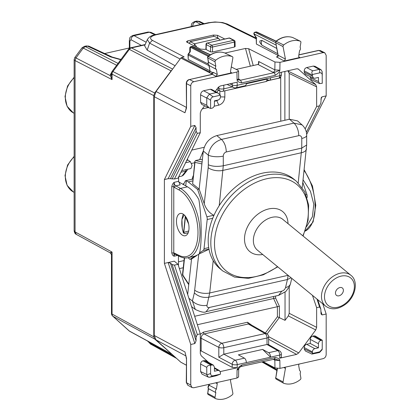 <?xml version="1.0" encoding="UTF-8"?>
<svg xmlns="http://www.w3.org/2000/svg" width="420" height="420" viewBox="0 0 420 420"><rect width="100%" height="100%" fill="white"/><g stroke="black" fill="none" stroke-linecap="round" stroke-linejoin="round"><path stroke-width="0.63" d="M121.238 59.094L120.125 59.362M194.418 45.995L194.418 43.801L218.652 38.346L219.765 40.115M190.055 41.59L194.418 43.801L196.844 47.224M190.05 41.596L214.127 36.288L190.344 41.643L189.604 42.719L189.651 43.591M218.652 38.346L214.127 36.288M172.006 69.93L171.066 70.859L129.339 49.382A3.628 2.872 -62.8 0 1 131.486 47.906L145.026 44.861M76.44 234.454L110.15 252.824C111.426 254.415 111.867 255.161 111.473 255.061L112.056 252.068L112.056 314.066L153.773 336.798L153.773 95.613L154.66 93.004L171.066 70.859M153.773 336.798L154.66 339.008L172.006 354.275M74.855 57.461L75.941 57.96L75.054 60.569L74.135 59.64L74.855 57.461L81.947 47.885L83.255 48.085L116.655 65.279M74.135 59.64L74.135 230.496L75.064 231.908L112.056 252.068C110.014 252.703 109.715 252.903 111.158 252.672M74.135 230.501C74.303 232.57 75.049 233.877 76.367 234.418L75.064 231.908L75.064 60.575L112.056 79.616L111.473 75.117M81.947 47.885L84.226 46.405L85.397 46.604L83.255 48.085L75.941 57.96L75.054 60.569M199.647 21.431L196.728 21.084L199.673 21.441M129.35 47.98L104.654 53.54M85.397 46.604L87.554 46.127L86.284 45.943L84.226 46.405M129.875 48.085L129.875 41.134L130.998 39.721C131.171 37.606 132.2 36.251 134.08 35.658L146.171 42.257M132.799 35.474L134.08 35.658L149.357 32.219L148.087 32.03M112.172 57.057A3.628 2.793 -64.9 0 0 112.119 57.031A3.628 2.793 -64.9 0 1 112.119 57.031A3.628 2.793 -64.9 0 0 110.56 56.9L87.554 46.127A3.628 2.793 -64.9 0 1 89.108 46.263L86.284 45.943M191.153 26.565L191.153 26.581C191.788 23.741 190.78 23.651 194.665 21.551L199.658 21.436L204.183 23.678M154.833 34.781L149.357 32.219L150.916 32.35L148.092 32.03L132.851 35.459C128.977 37.559 129.985 37.648 129.35 40.488L129.875 41.134M193.352 26.114L192.806 25.814A3.628 2.919 -61.4 0 1 195.883 21.751L200.802 24.434M153.773 95.613L112.056 74.141L112.056 79.616L110.177 75.584L110.45 74.561A3.628 1.743 17.8 0 0 111.473 74.13M111.473 74.645L110.177 75.584L75.947 57.96M217.786 88.001L218.815 88.484A3.628 2.835 115.2 0 0 220.238 91.056M220.285 371.574L237.206 367.768L232.218 367.374L201.164 350.926L201.164 338.026C201.338 335.911 202.346 334.546 204.194 333.937L248.32 324.004L250.063 324.235L266.816 333.795L265.057 333.559L221.844 343.282L204.194 333.937A1.449 0.751 77.3 0 1 203.411 332.162L247.538 322.235L251.701 325.169M279.725 358.197L281.358 357.137L281.358 354.034A3.628 1.239 180 0 1 279.725 355.073L279.725 358.197L296.594 354.401L268.648 339.276M279.531 350.884L268.375 344.521L267.015 344.468L223.802 354.191L218.815 357.205L218.815 347.372C219.014 345.272 220.022 343.906 221.844 343.282A3.628 1.874 -102.7 0 1 223.802 347.707L267.015 337.985A3.628 1.874 -102.7 0 0 265.057 333.559L248.32 324.004L247.538 322.235M192.071 179.251L193.263 175.718M303.082 179.823L310.448 191.315L313.808 204.298L312.417 216.731L306.6 226.606M178.663 181.897L187.472 186.832C191.683 189.247 195.484 193.505 198.875 199.61C201.941 218.369 201.941 249.821 198.875 254.284L194.985 256.132L188.034 257.696L190.024 259.361L194.691 256.2M182.742 235.342A11.424 5.901 77.3 0 1 176.6 223.603A11.424 5.901 77.3 0 1 180.238 213.465A11.424 5.901 77.3 0 1 182.742 213.875A11.424 5.901 77.3 0 1 188.89 225.614A11.424 5.901 77.3 0 1 185.252 235.751A11.424 5.901 77.3 0 1 182.742 235.342M312.454 295.344L316.633 307.671L316.633 327.353L315.745 329.963L288.325 315.903L289.212 313.294L289.212 287.091M316.633 307.671L319.604 306.999L320.843 309.146L321.043 314.008L322.077 314.927L326.177 314.008L322.77 303.818M250.331 66.192L245.48 48.442L248.645 48.72L274.958 62.002L279.983 62.328L323.148 52.616L324.781 52.784L326.177 55.34L326.177 95.897L306.647 134.379M326.177 314.008L326.177 354.559C325.999 356.669 324.991 358.034 323.148 358.649L279.983 368.361L274.958 367.978L263.014 361.594M306.358 132.274L320.843 103.157L321.269 97.608L322.077 96.82L326.177 95.897M305.156 128.877L316.633 106.528L316.633 86.846L289.212 73.448L289.212 119.301M289.212 73.448L287.826 70.786M316.633 86.846L315.745 84.635L288.325 71.237M315.745 84.635L298.205 68.975L296.594 68.812L279.725 72.613L279.725 75.736A3.628 1.874 77.3 0 1 278.528 78.241A3.628 3.628 0 0 0 281.358 74.702A3.628 1.239 180 0 1 279.725 75.736L270.585 77.795A3.628 1.874 77.3 0 1 269.388 80.294A3.628 1.874 77.3 0 1 268.627 80.183L265.818 78.808M232.218 83.302L232.218 84.971A3.628 1.239 180 0 0 237.206 85.307L237.206 82.178L220.332 85.974L218.19 87.455L215.224 91.46M190.754 385.035L192.066 387.55L187.829 385.24L186.517 382.73L190.754 385.035L190.754 344.484L164.393 263.382L174.29 261.151L178.022 264.327L200.293 333.853L200.293 353.535L201.18 355.74L208.583 362.402M172.111 179.02L196.088 131.229L196.066 127.575L170.436 178.663L174.447 178.983L178.022 178.18L200.293 132.71L200.293 113.027L201.18 110.418L204.629 105.767M170.436 178.663L168.142 178.7L164.393 179.545L190.754 126.373L194.854 125.449L168.142 178.7M147.42 39.422L147.341 39.59C150.318 35.044 154.056 35.207 155.148 34.708L155.148 34.708A3.628 1.874 77.3 0 1 155.148 34.708A3.628 1.874 77.3 0 1 155.925 34.829C150.271 36.383 149.095 38.23 152.402 40.378L184.144 56.905L181.655 57.466L180.799 58.055L156.035 91.481L154.261 96.7L154.261 335.486L184.958 351.939L186.496 358.234L186.286 382.457A1.449 0.499 180 0 0 186.517 382.73L186.517 358.858A1.449 0.499 180 0 1 186.286 358.591M164.393 263.382L164.393 179.545M190.754 126.373L190.754 85.817C190.932 83.706 191.94 82.346 193.783 81.727L236.943 72.014L238.576 70.985L237.983 70.324L231.289 66.943M186.517 107.51L186.517 83.638A1.449 0.499 180 0 1 186.286 83.37L186.496 108.113L184.958 112.77L186.197 108.36M190.754 344.484L194.854 343.56L168.142 262.537L170.436 263.156L172.111 264.511L174.447 265.13L178.022 264.327M177.581 255.434L174.19 256.2C173.093 256.016 172.289 254.914 171.764 252.887L171.764 186.722C172.289 184.459 173.093 182.994 174.19 182.317L178.626 181.319L180.154 184.868L175.754 185.861L180.416 188.422L187.472 186.832M175.088 254.21A2.903 1.496 -102.7 0 0 174.19 256.2L173.775 253.029L171.764 252.887M175.145 254.195L175.103 254.221A1.449 1.15 116.1 0 1 174.531 253.186A4.352 2.247 77.3 0 0 173.775 253.029L173.775 186.863A1.449 0.499 0 0 0 171.764 186.722M174.531 187.488A4.352 2.247 77.3 0 1 173.775 186.863L174.19 182.317A2.903 1.496 77.3 0 0 175.754 185.861A1.449 1.129 118.8 0 0 174.531 187.488L179.193 190.05A34.818 17.981 77.3 0 1 197.993 232.533A34.818 17.981 77.3 0 1 179.193 255.47A1.449 1.15 116.1 0 0 179.765 256.505C182.611 257.885 185.362 258.284 188.034 257.696A36.267 18.732 77.3 0 0 199.621 225.818A36.267 18.732 77.3 0 0 180.416 188.422A1.449 1.129 118.8 0 0 179.193 190.05M319.604 306.999L316.99 299.072M320.843 309.146L317.719 299.67M316.633 106.528L319.604 105.856M174.447 178.983L197.321 133.376L200.293 132.71M197.321 133.376L196.088 131.229M196.066 127.575L194.854 125.449M211.696 89.444L210.294 89.261L216.116 92.579L217.991 93.035L220.4 95.204L220.479 96.758C220.337 98.448 219.529 99.535 218.053 100.028L214.421 100.847L214.421 104.937C214.274 106.627 213.47 107.714 211.995 108.208L210.599 108.433L209.176 107.909L206.734 105.242L206.797 97.634L209.375 94.154L216.116 92.579M209.764 94.012L203.627 90.757L210.294 89.261M203.627 90.757C201.789 91.376 200.776 92.736 200.597 94.847L206.734 98.102M206.734 105.242L200.597 102.344L200.597 94.847M200.597 102.344L201.742 104.407M318.46 81.522L318.46 77.432L314.822 78.251L313.546 78.13L312.396 76.073L312.396 75.185L304.211 70.849C304.358 69.158 305.161 68.072 306.637 67.578L313.304 66.076L315.053 66.308L321.043 69.731L322.156 71.568L322.276 83.302L319.604 83.58L318.46 81.522L310.27 77.663L310.27 76.587M319.615 83.591L311.43 79.727L310.27 77.663M322.156 71.568L322.276 75.18C322.166 73.395 321.305 72.618 319.699 72.859L312.475 74.487C311.535 72.922 311.635 71.705 312.774 70.828L319.127 69.4L321.043 69.731M312.475 74.487L312.396 75.185M305.361 74.272L304.211 72.214L304.211 70.849M192.066 387.55L193.783 387.765L236.943 378.047L238.576 377.008L238.702 369.143M174.447 265.13L197.321 334.519L196.088 337.223L196.066 340.888L194.854 343.56M196.088 337.223L172.111 264.511M197.321 334.519L200.293 333.853M220.4 374.183L213.176 375.806L209.375 377.276L216.116 375.769L220.4 374.183L220.479 372.598L219.455 370.603L218.053 370.414L214.421 368.34M209.375 377.276L208.341 377.123L206.797 374.955L206.734 367.327C207.401 365.768 208.693 365.111 210.599 365.363L211.995 364.964L213.397 365.148L214.421 367.143L214.421 371.233L218.053 370.414M202.031 374.147L200.597 371.574L200.597 364.077C200.739 362.387 201.547 361.3 203.023 360.806L205.632 360.717L213.407 365.153M320.88 340.457L321.673 340.284L313.908 335.853L312.695 336.126C311.225 336.614 310.417 337.706 310.27 339.397L318.46 343.728C318.602 342.043 319.41 340.951 320.88 340.457L312.695 336.126M310.27 343.487L318.46 347.823L314.822 348.637L306.637 344.306L310.27 343.487L310.27 339.397M318.46 347.823L318.46 343.728M306.637 344.306C305.161 344.794 304.358 345.886 304.211 347.576L312.396 351.913C312.543 350.222 313.352 349.13 314.822 348.637M312.475 353.462L319.699 351.839L319.578 352.475L311.908 354.086L312.475 353.462L312.396 351.913M312.396 352.8L304.211 348.941L304.211 347.576M304.211 348.941L305.361 350.999M319.578 352.475L322.088 349.724L322.208 349.109L322.276 340.231L321.673 340.284M315.31 336.037L313.908 335.853M315.32 336.042L322.276 340.231M154.261 335.486L156.035 339.906L185.939 355.94M186.286 365.174L180.799 362.192L156.035 339.906M185.792 109.898L184.958 112.77L154.261 96.7M186.496 108.113L186.265 107.74L185.771 109.951M185.719 355.073L186.265 358.055M175.098 65.756L147.2 50.138L144.617 45.791L147.347 39.575L149.583 43.123L180.096 59.01M209.811 70.718L188.228 59.393L188.003 54.805A1.449 0.499 180 0 0 188.228 55.067L208.94 65.62M190.754 85.817L186.517 83.638C186.69 81.527 187.703 80.162 189.546 79.548L210.452 74.723A1.449 0.751 77.3 0 1 210.767 74.77L212.21 74.303L209.706 72.634L210.068 71.222L209.06 65.452M277.935 55.356L256.394 44.053L256.168 37.937L254.047 34.361A1.449 0.693 149.3 0 1 254.069 33.889L276.056 45.087M261.844 45.15L261.161 42.919L261.844 40.383L259.901 40.96L259.828 41.732L259.901 42.473L261.844 45.15L277.694 53.713M261.844 40.383L276.685 48.4M256.825 37.863L256.394 37.805L256.394 44.053M205.947 49.077L204.608 49.376L200.592 49.114L186.9 42.2L186.422 41.685L187.724 40.85L187.845 42.677M224.763 38.992L217.481 35.317L213.46 35.059L187.724 40.85M234.901 46.358L234.486 47.029L212.473 51.986L210.467 51.854L205.942 49.424M220.4 95.204L213.176 96.831C211.57 97.314 210.709 98.474 210.599 100.312L210.599 108.433M147.446 340.967L149.583 342.846L174.667 356.669M210.599 365.363L210.599 373.49L206.797 374.955M213.176 375.806C211.57 376.047 210.709 375.275 210.599 373.49M319.699 351.839L322.208 349.109M211.738 74.282L211.733 73.799L211.202 74.519M208.163 56.301L190.391 47.25A1.449 0.966 -178.7 0 0 189.814 47.995L189.725 52.001M189.767 51.944L190.286 51.718L188.58 54.023L188.286 53.938A1.449 1.449 0 0 0 188.003 54.805M229.005 38.036A1.449 0.751 77.3 0 1 229.325 38.089A1.449 1.139 -62.5 0 1 229.992 38.168A1.449 1.449 0 0 0 229 38.041L207.47 43.008A1.449 1.139 117.5 0 0 206.257 44.62L206.178 49.691M210.467 51.854L210.541 46.851A1.449 1.139 117.5 0 1 211.754 45.239L233.609 40.32L234.407 42.095A1.449 0.509 -0.9 0 0 235.058 41.659A1.449 1.449 0 0 0 234.281 40.394A1.449 1.139 117.5 0 0 233.609 40.32L229.325 38.089L207.47 43.008L211.754 45.239A1.449 0.751 77.3 0 1 212.552 47.014L234.407 42.095L234.486 47.029M189.814 47.995A1.449 1.449 0 0 1 190.948 46.615L208.982 55.692M190.948 46.615L191.945 46.389A1.449 0.751 77.3 0 1 192.25 46.436L210.194 54.894M254.951 32.214L275.583 42.593M254.977 32.204L255.974 31.983A1.449 0.751 77.3 0 1 256.279 32.025L275.919 41.286M270.585 77.795L246.346 83.249A3.628 1.874 77.3 0 1 245.149 85.748L236.009 87.806A3.628 1.874 77.3 0 0 237.206 85.307L246.346 83.249M229.824 83.843L232.218 84.971A3.628 2.835 115.2 0 0 233.641 87.539L227.099 84.452M223.855 354.181L235.247 360.213A3.628 1.874 -102.7 0 1 237.206 364.639A3.628 1.239 180 0 1 232.218 364.303A3.628 2.793 -62.1 0 1 235.247 360.213L244.388 358.16L238.387 354.858L262.626 349.409L270.585 357.189L237.206 364.639L237.206 367.768M270.585 357.189L270.585 357.131A3.628 1.874 77.3 0 0 268.627 352.706L262.626 349.409M244.388 358.16A3.628 1.874 77.3 0 1 246.346 362.586M266.963 344.479L277.767 350.647A3.628 2.856 -60.3 0 1 279.505 350.873M273.021 72.293L273.971 72.676A2.173 1.124 77.3 0 1 275.168 75.338L241.763 82.861L240.566 80.194L273.971 72.676L279.862 70.192L274.838 69.877A2.173 1.706 -62.5 0 1 273.021 72.293L257.969 64.47L236.124 69.389M245.48 48.442L224.963 53.057M274.958 367.978L274.838 360.161L279.862 360.554L279.983 368.361M238.697 369.122L238.901 368.408L237.064 370.183L238.702 369.106M238.576 70.98L238.702 78.792L237.064 79.826L236.943 72.014M257.969 64.47L258.935 62.974L258.594 61.43L258.552 64.118M238.739 79.128L240.566 80.194L237.064 79.826C237.2 81.375 238.765 82.383 241.763 82.861M274.969 359.011L279.862 360.554C279.731 359.006 278.166 357.992 275.168 357.52L274.449 359.021A2.173 1.706 117.5 0 1 274.838 360.161L273.189 359.305M296.594 354.401L298.736 352.921L315.745 329.963M236.943 378.047L237.064 370.183C237.2 368.576 238.765 366.86 241.763 365.038A2.173 1.124 77.3 0 1 241.043 366.539L275.016 359.016M298.662 56.144L299.203 57.43L299.849 57.493L284.251 61.005L285.437 59.099L283.059 46.636A1.449 1.139 117.5 0 1 283.689 45.008A21.761 17.084 117.5 0 1 300.248 41.191A1.449 1.139 117.5 0 1 300.347 41.234A1.449 1.139 117.5 0 1 300.888 42.52L300.111 47.266A2.63 2.063 117.5 0 1 300.463 48.521A2.63 2.063 117.5 0 1 299.544 50.741L298.662 56.144M213.407 72.419L217.271 74.461L216.085 76.346L212.21 74.303L213.407 72.419L212.179 72.371L210.068 71.222L209.543 68.019M217.271 74.461L216.389 69.452A2.63 2.063 117.5 0 1 215.471 67.652A2.63 2.063 117.5 0 1 215.817 66.234L215.04 61.84A1.449 1.139 117.5 0 1 215.686 60.223A21.761 17.084 117.5 0 1 232.239 56.59A1.449 1.139 117.5 0 1 232.328 56.627A1.449 1.139 117.5 0 1 232.869 57.934L230.496 71.463L231.037 72.77L231.683 72.833L216.085 76.346M276.292 379.16A1.213 0.95 -62.5 0 1 276.187 379.108A1.213 0.95 -62.5 0 1 275.767 378.037L283.059 381.927A1.449 1.139 117.5 0 0 283.558 383.208A1.449 1.139 117.5 0 0 283.689 383.271A21.761 17.084 117.5 0 0 300.248 379.638A1.449 1.139 117.5 0 0 300.888 378.021L300.111 373.627A2.63 2.063 117.5 0 0 300.463 372.209A2.63 2.063 117.5 0 0 299.544 370.409L298.662 365.4L299.014 364.082M283.059 381.927L285.437 368.398L285.091 367.217M215.686 382.835L217.271 383.717L216.389 389.12A2.63 2.063 117.5 0 0 215.471 391.335A2.63 2.063 117.5 0 0 215.817 392.595L215.04 397.341A1.449 1.139 117.5 0 0 215.539 398.606A1.449 1.139 117.5 0 0 215.686 398.669A21.761 17.084 117.5 0 0 232.239 394.847A1.449 1.139 117.5 0 0 232.869 393.225L230.496 380.762L230.843 379.423M217.271 383.717L216.919 382.557M208.299 388.463L207.748 393.445A1.213 0.95 117.5 0 0 208.163 394.501A1.213 0.95 117.5 0 0 208.289 394.558M208.315 388.353L208.173 387.44L209.097 385.229L216.389 389.12M215.04 397.341L207.748 393.445L208.525 388.7L215.817 392.595M209.386 385.502L209.249 384.284M277.169 368.524L275.767 378.037L277.431 368.545M292.541 37.474L292.75 37.553A1.213 0.95 117.5 0 0 292.667 37.517L300.248 41.191M283.689 45.008L276.292 41.297A21.52 16.895 117.5 0 1 292.667 37.517L292.609 37.495C287.033 35.758 281.484 37.007 275.966 41.249L276.292 41.297A1.213 0.95 117.5 0 0 275.767 42.656L283.059 46.636M277.489 52.61L275.767 42.656L278.145 55.256C278.46 56.248 277.877 56.784 276.402 56.868L284.251 61.005M277.163 56.742L276.402 56.868M208.309 62.06L208.173 63.672L207.953 63.404L208.32 62.008L207.748 57.86A1.213 0.95 -62.5 0 1 208.289 56.506A21.52 16.895 -62.5 0 1 224.658 52.915L232.239 56.59M208.173 63.672L209.097 65.478L216.389 69.452M215.04 61.84L207.748 57.86L208.525 62.255L215.817 66.234M207.522 57.598L207.632 56.863L208.289 56.506L215.686 60.223M181.655 57.466L209.732 71.978L209.843 70.922M209.843 71.809L209.706 72.634M194.665 316.281L273.614 298.515L273.614 296.489M197.369 324.723L277.394 306.716L273.609 298.515L275.609 298.084L275.609 296.037M265.382 332.976L277.399 316.754L285.038 320.344L288.325 315.903M178.469 265.713L178.469 255.869M200.293 350.348L201.164 350.926L200.293 351.12M267.136 334L279.394 317.452L279.394 306.285L277.394 306.716M285.038 320.344L285.038 292.183M183.635 183.692A29.012 22.775 117.5 0 0 182.779 184.207M178.626 176.946L178.626 181.319M190.906 168.551L192.097 165.48L190.355 161.69L185.572 162.766M284.875 71.453L284.875 120.272M186.359 161.154L187.483 160.13L187.483 158.865M187.483 159.7L190.355 161.69M187.483 169.334L187.162 170.341L183.472 175.072L181.954 176.069L178.7 176.804M187.162 170.341L185.85 171.103L180.947 172.205M202.886 154.891L202.886 151.946L199.673 159.632M202.886 151.946L203.306 151.053M216.536 89.691L217.088 89.565M216.699 92.3L218.479 90.227M204.204 147.289L191.783 150.087M191.604 163.427L194.675 162.74M280.697 76.787L280.786 121.196M214.168 106.192L218.783 105.158L216.825 100.732L214.421 101.273M218.783 105.158C222.464 103.924 224.485 101.199 224.842 96.978L220.474 96.878M307.115 197.6L307.178 197.027A3.628 1.874 -102.7 0 0 306.847 194.308L306.017 194.497M302.804 182.343L306.847 194.308M291.07 277.783L287.432 279.531L288.146 275.315M288.083 275.331L209.696 292.971L207.013 305.261A10.878 6.4 -166.4 0 1 192.407 300.972L188.906 298.294M298.221 182.873L301.754 148.103L223.293 165.764L219.214 205.637M306.679 135.287A10.878 3.707 -179.8 0 1 306.679 135.366A10.878 3.707 -179.8 0 1 301.781 138.448C301.607 136.379 300.599 135.45 298.762 135.655A10.878 5.617 -102.7 0 0 293.921 123.107L221.45 139.414C214.079 141.897 209.696 147.137 208.304 155.138A10.878 3.738 -0.2 0 0 223.267 156.114L223.293 165.764C217.508 166.829 212.52 166.504 208.331 164.782L208.304 155.138L203.311 151.022L199.154 189.142L204.251 203.721C205.963 208.918 209.118 212.772 213.717 215.266L213.959 215.371M212.725 218.285L207.197 219.529A3.628 1.874 -102.7 0 0 206.871 216.809L197.642 189.483L188.249 181.912A10.878 5.617 -102.7 0 0 186.281 180.889L185.734 185.861M199.364 253.034L203.207 250.43A3.628 1.874 -102.7 0 0 204.026 248.661L207.197 219.529M198.986 254.053L209.003 249.265M198.728 254.394L194.366 292.903C198.34 296.604 203.207 298.037 208.971 297.192L287.432 279.531L285.526 287.595A10.878 6.437 13.3 0 0 290.493 283.679L291.753 278.344M201.905 163.921L194.985 162.367L192.649 183.808L199.154 189.142L197.642 189.483M196.718 255.565L191.541 259.019L190.024 259.361M188.228 232.685L185.22 233.531M191.541 259.019L187.677 294.462M289.527 119.228L297.544 120.892L302.075 124.887L293.921 123.107L289.527 119.228L216.809 135.592C209.37 138.002 204.866 143.147 203.311 151.022M206.026 311.698L278.581 295.37L281.81 291.17L209.339 307.482C207.538 307.724 206.766 306.983 207.013 305.261M194.366 292.903L192.407 300.972L195.3 309.445C200.991 312.128 204.593 312.874 206.11 311.677L209.339 307.482M216.809 135.592L221.45 139.414C224.459 142.354 226.07 146.538 226.291 151.966C224.448 152.586 223.44 153.972 223.267 156.114M185.283 233.52C183.855 233.425 183.157 232.969 183.188 232.155L183.141 231.688C181.97 228.317 181.571 224.27 181.944 219.539L184.133 214.862M185.488 216.379L185.278 216.626L184.905 215.502M185.692 216.662A1.449 0.452 155.9 0 0 185.467 216.872L185.283 216.657A1.449 0.635 -9.7 0 1 185.504 216.4M185.288 233.52L185.325 233.51A1.449 1.397 -108.5 0 1 183.593 232.15L183.782 232.37A1.449 1.244 74.2 0 0 185.33 233.51L185.33 233.51A1.449 1.397 -108.5 0 1 183.582 232.155L183.141 231.688M183.435 184.574L185.472 180.731L186.281 180.889M194.985 162.367L194.817 161.427L195.515 160.566L201.296 159.269L202.388 159.5M192.649 183.808L194.817 161.427M184.574 257.911L182.721 274.937L183.057 274.911M188.743 284.681L182.438 275.026L184.306 257.885M303.093 236.035L308.086 220.295L308.663 205.034L304.689 191.604L296.441 181.293L293.8 179.13A58.028 41.412 129.4 0 0 238.597 184.601A58.028 41.412 129.4 0 0 220.148 268.816L222.784 270.979L234.502 277.069L248.446 278.355L263.303 274.822L277.772 266.863M343.366 290.798A4.715 3.365 129.4 0 0 342.421 288.041A4.715 3.365 129.4 0 0 338.252 288.262A4.715 3.365 129.4 0 0 335.491 292.572A4.715 3.365 129.4 0 0 336.436 295.328A4.715 3.365 129.4 0 0 340.604 295.108A4.715 3.365 129.4 0 0 343.366 290.798M74.135 77.752A22.234 17.451 117.5 0 0 73.311 112.864L67.079 106.276L65.005 96.521L67.573 85.985L74.135 77.238M74.135 156.303L67.573 165.049L65.005 175.586L67.079 185.341L73.311 191.929A22.234 17.451 -62.5 0 1 74.135 156.817M118.041 63.41L85.407 46.61L83.26 48.09M130.998 39.721L141.377 45.386M191.777 26.465L192.806 25.814M111.473 255.061L111.473 313.388A3.628 1.239 180 0 0 112.056 314.066A3.628 2.851 118.6 0 0 112.933 316.27L129.339 331.034L171.066 353.771M154.66 339.008L112.933 316.27A3.628 2.2 132 0 1 112.676 316.087L129.082 330.85A3.628 2.2 132 0 0 129.339 331.034A3.628 2.851 118.6 0 0 129.77 331.338L171.491 354.076M172.631 69.085L131.486 47.906A3.628 1.874 77.3 0 0 130.709 47.785L145.173 44.53M154.66 93.004L112.933 71.531L129.339 49.382A3.628 0.446 -143.5 0 0 128.594 49.166A3.628 3.628 0 0 1 130.709 47.785M112.187 71.311A3.628 3.628 0 0 0 111.473 73.469A3.628 1.239 180 0 0 112.056 74.141A3.628 2.872 -62.8 0 1 112.933 71.531A3.628 0.446 36.5 0 0 112.187 71.311L128.594 49.166M203.296 23.877L198.03 21.268M110.56 56.9L120.766 59.729M111.846 71.904L110.45 74.561M218.815 86.783L218.815 88.484A3.628 1.239 0 0 0 223.802 88.82L223.802 85.197M220.227 91.046A3.628 3.628 0 0 0 222.605 91.324A3.628 1.874 77.3 0 0 223.802 88.82L232.302 86.909M246.325 83.753L266.595 79.191M267.005 79.391A3.628 1.874 77.3 0 1 265.818 81.596A3.628 3.628 0 0 0 268.123 79.936M218.815 357.205L232.218 364.303L232.218 367.374M267.015 344.468L267.015 337.985A3.628 1.239 0 0 0 268.648 336.945A3.628 3.628 0 0 0 266.784 333.779M223.802 354.191L223.802 347.707A3.628 1.239 0 0 1 218.815 347.372L200.293 337.822M304.096 170.536A36.267 18.732 77.3 0 1 315.121 205.779A36.267 18.732 77.3 0 1 305.109 231.126M178.469 261.833L184.013 260.584M174.531 253.186L179.193 255.47M316.633 327.353L289.212 313.294M322.077 314.927L320.854 311.231M322.077 96.82L320.875 99.215M298.736 69.332L297.607 68.786M186.496 358.234L186.517 358.858M298.856 54.947L318.796 50.458L323.148 52.616M298.877 54.826L318.486 50.41L320.429 50.631L324.776 52.784M210.767 74.77L189.546 79.548L193.783 81.727M319.127 69.4L313.304 66.076M312.774 70.828L306.637 67.578M312.396 76.073L304.211 72.214M196.066 340.888L170.436 263.156M211.995 364.964L204.236 360.533M211.208 365.143L203.023 360.806M206.734 367.327L200.597 364.077M206.734 374.472L200.597 371.574M156.035 91.481L186.286 107.32M256.168 38.168L227.33 24.04A3.628 2.83 116.1 0 0 225.719 23.882L256.168 38.798M225.719 23.882C221.099 22.029 215.581 21.683 209.165 22.848L208.383 22.727L155.148 34.708M155.925 34.829L209.165 22.848M152.402 40.378L149.583 43.123L147.2 50.138M208 63.919L188.58 54.023A1.449 1.16 -63 0 0 188.228 55.067L188.228 59.393M276.108 41.134L256.909 32.083A1.449 1.134 115.2 0 0 256.279 32.025L255.281 32.251A1.449 1.16 117 0 0 254.069 33.889L256.394 37.805M213.46 35.059L213.507 36.314M217.481 35.317L217.565 37.852M212.473 51.986L212.552 47.014A1.449 0.483 0.9 0 1 210.541 46.851L206.257 44.62A1.449 0.483 -179.1 0 1 206.015 44.352L205.942 49.413M213.176 96.831L209.375 94.154M210.599 100.312L206.797 97.634M319.699 72.859L319.578 69.358M149.221 341.938L149.583 342.846A3.628 2.861 118.9 0 0 150.67 344.122L176.605 358.418M262.652 361.678L276.938 369.831M180.799 362.192L186.286 365.143M180.799 58.055L211.733 73.799L212.179 72.371M210.42 54.763L192.88 46.494A1.449 1.134 115.2 0 0 192.25 46.436L191.252 46.662A1.449 1.16 117 0 0 190.391 47.25L190.286 51.718M268.627 352.706L277.767 350.647A3.628 1.874 -102.7 0 1 279.725 355.073L270.585 357.131M253.239 65.536L248.645 48.72M239.92 79.742A2.173 1.706 -62.5 0 1 239.017 79.674M274.958 62.002L274.838 69.877L258.594 61.43M275.168 75.338C278.166 73.521 279.731 71.804 279.862 70.192L279.983 62.328M241.763 365.038L275.168 357.52M298.756 56.963L299.849 57.493M283.831 367.5L285.437 368.398M277.715 52.873L278.145 55.256L285.437 59.099M230.591 72.303L231.683 72.833M200.293 334.399L203.411 332.162M277.399 306.716L277.399 316.754M298.736 352.921L268.632 336.63M279.394 306.285L275.609 298.084M208.971 384.342L207.953 387.177L208.173 387.44M185.834 171.108L181.954 176.069M185.85 171.103L185.85 169.685M267.372 80.819L280.786 77.8M224.842 96.978L224.842 90.82M202.34 108.859L208.325 107.51M216.263 100.433L216.825 100.732L218.347 99.944M219.854 94.563L219.854 90.872M208.331 164.782L208.184 167.659A10.878 5.15 -173.8 0 0 223.057 170.368L301.507 152.712A10.878 5.15 6.2 0 0 306.432 149.058A10.878 5.15 6.2 0 0 306.443 148.937M208.184 167.659L204.251 203.721M213.717 215.266L206.871 216.809M208.709 247.606L204.026 248.661M208.976 249.134L203.207 250.43M213.218 260.652L209.696 292.971A10.878 5.15 -173.8 0 1 194.822 290.267M285.526 287.595C284.933 289.391 283.694 290.588 281.81 291.17M302.237 187.546L306.653 145.021L301.754 148.103L301.781 138.448M298.762 135.655L226.291 151.966M183.188 232.155L182.28 228.8L181.944 219.539M188.732 230.969L183.782 232.37L185.467 216.872L188.643 223.981M183.593 232.15L185.278 216.626M192.728 176.704L193.163 176.605M188.249 181.912L192.696 180.91M202.109 162.041L195.526 160.566M188.79 284.24L182.721 274.937M350.91 275.305A19.945 14.238 129.4 0 0 331.931 277.184A19.945 14.238 129.4 0 0 325.589 306.133C331.254 310.154 337.785 309.614 345.188 304.516C355.604 297.155 358.817 281.132 350.91 275.305L282.791 219.361A19.945 14.238 129.4 0 0 263.812 221.246A19.945 14.238 129.4 0 0 257.471 250.189L325.589 306.133M288.031 223.666A25.888 18.475 129.4 0 0 258.069 214.037A25.888 18.475 129.4 0 0 244.634 241.406A25.888 18.475 129.4 0 0 262.715 254.494M302.831 235.82A55.813 39.832 129.4 0 0 296.279 184.039A55.813 39.832 129.4 0 0 243.742 189.756A55.813 39.832 129.4 0 0 217.634 259.576A55.813 39.832 129.4 0 0 277.51 266.647M296.441 181.293A58.028 41.412 129.4 0 0 241.232 186.769A58.028 41.412 129.4 0 0 222.784 270.979M345.056 303.744A17.771 12.684 129.4 0 0 353.272 281.295A17.771 12.684 129.4 0 0 333.8 279.631A17.771 12.684 129.4 0 0 325.589 302.08A17.771 12.684 129.4 0 0 345.056 303.744M73.311 112.864L74.135 113.321M73.311 191.929L74.135 192.386M120.934 59.498L112.114 57.031L89.108 46.263M129.35 48.41L129.35 40.488M194.665 21.551L196.723 21.089M150.916 32.35L155.689 34.587M129.082 330.85A3.628 3.628 0 0 0 129.775 331.338M111.473 313.388A3.628 3.628 0 0 0 112.676 316.087M111.473 73.469L111.473 75.275M281.358 72.245L281.358 74.702M222.605 91.324L265.818 81.596M216.746 89.408L220.259 91.067M268.648 344.673L268.648 336.945M179.398 268.606L183.23 267.745M175.103 254.221L179.765 256.505M304.18 169.743L312.469 185.992L315.777 205.296L313.105 221.944L305.099 231.152M211.701 89.45L217.991 93.035M201.758 104.412L209.176 107.909M313.556 78.136L305.371 74.277M219.466 370.608L214.421 367.726M208.341 377.123L202.046 374.157M305.371 351.005L311.908 354.086M186.286 107.237L186.265 107.746M318.486 50.41L320.429 50.631M186.286 83.37C186.407 81.401 187.388 80.115 189.236 79.501M227.33 24.04L222.658 22.559L215.003 21.961L208.388 22.727M235.137 46.615L235.058 41.659M150.67 344.122L147.352 340.778M187.834 385.245L186.286 382.457M189.777 51.928L188.286 53.938M207.155 42.956A1.449 1.449 0 0 0 206.015 44.352M229.992 38.168L234.281 40.394M261.765 361.877L276.827 370.471M192.88 46.494A1.449 1.449 0 0 0 191.935 46.394M254.982 32.204A1.449 1.449 0 0 0 254.047 34.361M256.909 32.083A1.449 1.449 0 0 0 255.974 31.983M269.388 80.294L278.528 78.241M233.63 87.533A3.628 3.628 0 0 0 236.009 87.806M281.358 354.034A3.628 3.628 0 0 0 279.494 350.868M238.697 78.813L238.917 79.627M241.043 366.539C240.371 366.749 239.657 367.374 238.907 368.408M211.691 74.351L210.457 74.723M207.522 393.183L208.168 394.506L215.539 398.606M275.541 377.78L276.181 379.108L283.558 383.208M292.75 37.553L300.347 41.234M275.546 42.404L275.971 41.244M277.914 54.962C277.73 56.369 277.473 56.968 277.132 56.752M207.958 56.459C213.507 52.274 219.056 51.088 224.606 52.894L232.328 56.627M209.317 67.751L208.892 65.341M207.953 387.177L208.362 388.558M207.953 63.404L209.087 65.468M190.958 168.535L181.729 170.615M302.075 124.887C305.188 127.88 306.721 131.371 306.679 135.366L306.653 145.026M195.3 309.445L191.562 306.59M290.451 283.852L289.501 286.508L285.857 291.469L278.67 295.349M181.897 219.329L182.789 215.439L183.446 214.305M185.519 180.721L192.896 179.062"/></g></svg>
